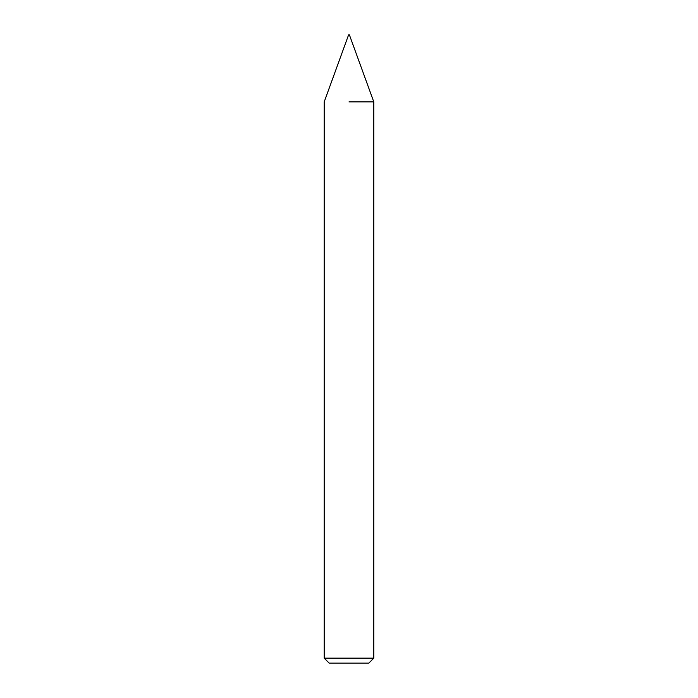 <?xml version="1.0" encoding="UTF-8"?>
<svg xmlns="http://www.w3.org/2000/svg" width="698" height="698" viewBox="0 0 698 698"><rect width="100%" height="100%" fill="white"/><g stroke="black" fill="none" stroke-linecap="round" stroke-linejoin="round"><path stroke-width="1.05" d="M349 101.891L373.796 101.891L349 101.891M349 658.144L373.796 658.144L373.796 101.891L349.41 34.9L348.59 34.9L324.204 101.891L324.204 658.144L349 658.144M324.204 658.144L329.159 663.1L368.841 663.1L373.796 658.144"/></g></svg>
